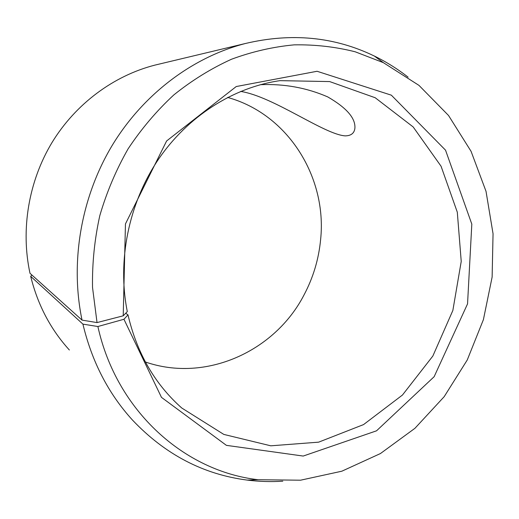 <?xml version="1.0" encoding="UTF-8"?>
<svg xmlns="http://www.w3.org/2000/svg" width="519" height="519" viewBox="0 0 519 519"><rect width="100%" height="100%" fill="white"/><g stroke="black" fill="none" stroke-linecap="round" stroke-linejoin="round"><path stroke-width="0.78" d="M227.588 97.429C288.343 114.148 327.178 177.621 320.625 239.486C318.77 259.13 313.21 277.659 303.946 295.09C274.96 351.24 205.894 382.983 145.372 361.977M82.041 320.119L97.034 322.584L92.525 287.416C92.116 263.373 94.542 239.447 99.81 215.632C106.661 192.192 116.081 169.947 128.07 148.895C141.389 128.809 156.647 110.807 173.865 94.886C191.959 80.361 211.162 68.482 231.474 59.25C252.156 51.621 273.039 46.827 294.137 44.861C315.098 44.498 335.456 46.807 355.204 51.796L383.333 62.637L374.335 56.039C334.56 36.778 291.6 32.6 245.455 43.486C192.828 57.025 143.121 94.114 111.87 145.956C80.873 197.921 69.994 262.504 82.041 320.119L29.998 273.305C20.539 229.67 28.551 181.449 52.004 142.543C75.67 103.755 113.7 75.716 154.811 65.141L159.554 64.006M69.364 350.001C50.583 329.338 37.692 304.783 30.692 276.342L82.923 324.128L97.89 326.522L123.95 319.269L127.998 314.877L125.715 313.242M31.886 275.005L30.692 276.342M383.333 62.637L418.982 85.388L448.533 115.484L471.077 151.347L486.018 191.316L493.05 233.751L492.129 277.042L483.41 319.626L467.249 359.985L444.18 396.678L414.928 428.311L380.427 453.554L341.839 471.2L300.553 480.198L258.222 479.725C184.985 471.447 116.587 411.509 97.89 326.522M374.335 56.039C386.376 61.917 397.625 68.962 408.09 77.169M282.823 481.191C270.931 481.95 259.039 481.58 247.141 480.081C203.286 474.424 165.068 454.423 132.494 420.079C108.406 393.636 91.882 361.652 82.923 324.128M97.034 322.584L123.217 315.818L125.455 223.916L166.612 140.973L236.242 86.537L317.07 71.272L391.345 95.172L445.529 150.16L471.816 224.117L467.548 303.875L434.144 376.697L376.535 430.815L303.2 456.058L226.401 445.354L161.467 397.359L123.95 319.269M123.217 315.818L127.304 311.595C117.151 260.888 128.511 204.084 157.893 160.137C187.476 116.314 233.323 87.354 279.962 80.653L329.649 81.574L375.211 97.747L413.176 126.954L441.059 166.223L457.304 212.193L461.229 261.414L452.853 310.459L432.846 356.04L402.459 395.037L363.56 424.587L318.627 442.162L270.801 445.815L223.812 434.416L181.767 408.012C154.85 384.138 136.925 353.095 127.998 314.877M260.408 84.688C284.25 83.682 306.697 87.763 327.749 96.917C346.614 107.822 355.664 118.261 354.892 128.232C354.321 133.214 351.104 135.764 345.245 135.874C324.141 134.538 273.552 96.566 240.634 91.415M258.222 479.725L247.141 480.081M181.767 408.012L179.814 406.267M245.455 43.486L154.811 65.141"/></g></svg>

